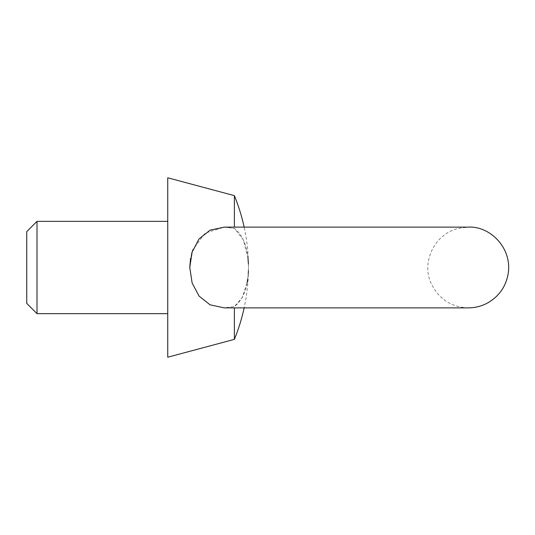 <?xml version="1.0" encoding="UTF-8"?>
<svg xmlns="http://www.w3.org/2000/svg" width="535" height="535" viewBox="0 0 535 535"><rect width="100%" height="100%" fill="white"/><g stroke="black" fill="none" stroke-linecap="round" stroke-linejoin="round"><path stroke-width="0.4" stroke-dasharray="2.67 2.01" d="M247.972 258.117L243.425 239.921L234.383 228.391C243.619 235.621 248.32 248.655 248.481 267.5L248.421 264.223M189.764 267.453L192.125 282.962L199.047 296.062L210.054 304.816L224.225 307.872L234.383 306.608L242.315 297.427L247.11 282.681M247.645 279.451L248.267 273.632M248.421 270.73L248.481 267.5C248.367 286.212 243.672 299.246 234.383 306.608L224.225 307.872L244.147 307.872A190.186 190.186 0 0 0 244.147 227.128M468.292 307.872C451.112 307.117 438.76 299.005 431.243 283.53C421.48 264.176 432.828 234.725 458.254 228.391L468.292 227.128L224.225 227.128L234.383 228.391L224.225 227.128L205.005 233.207L192.981 249.611M191.563 253.931L190.574 258.325M26.75 303.385L26.75 231.615M37.002 313.644L37.002 221.356M167.736 357.219L167.736 177.78M234.383 339.357L234.383 307.872M234.383 227.128L234.383 195.643M167.736 267.5L167.736 313.644L167.736 267.5"/><path stroke-width="0.8" d="M248.421 264.223L247.972 258.117M247.11 282.681L247.645 279.451M248.267 273.632L248.421 270.73M192.981 249.611L191.563 253.931M190.574 258.325L189.764 267.453M468.292 307.872L224.225 307.872L210.028 304.803L199.027 296.036L192.125 282.962L189.764 267.493L192.139 251.998L199.067 238.918L210.068 230.184L224.225 227.128L468.292 227.128C489.425 225.817 512.122 247.277 508.25 273.298C506.09 286.165 499.402 295.942 488.201 302.623C482.022 306.094 475.381 307.846 468.292 307.872L244.147 307.872A190.186 190.186 0 0 1 234.383 339.357L167.736 357.219L167.736 177.78L234.383 195.643L234.383 227.128M26.75 267.5L26.75 303.385L37.002 313.644L37.002 221.356L26.75 231.615L26.75 267.5M234.383 307.872L234.383 339.357M167.736 221.356L37.002 221.356M167.736 313.644L37.002 313.644M244.147 227.128A190.186 190.186 0 0 0 234.383 195.643"/></g></svg>

